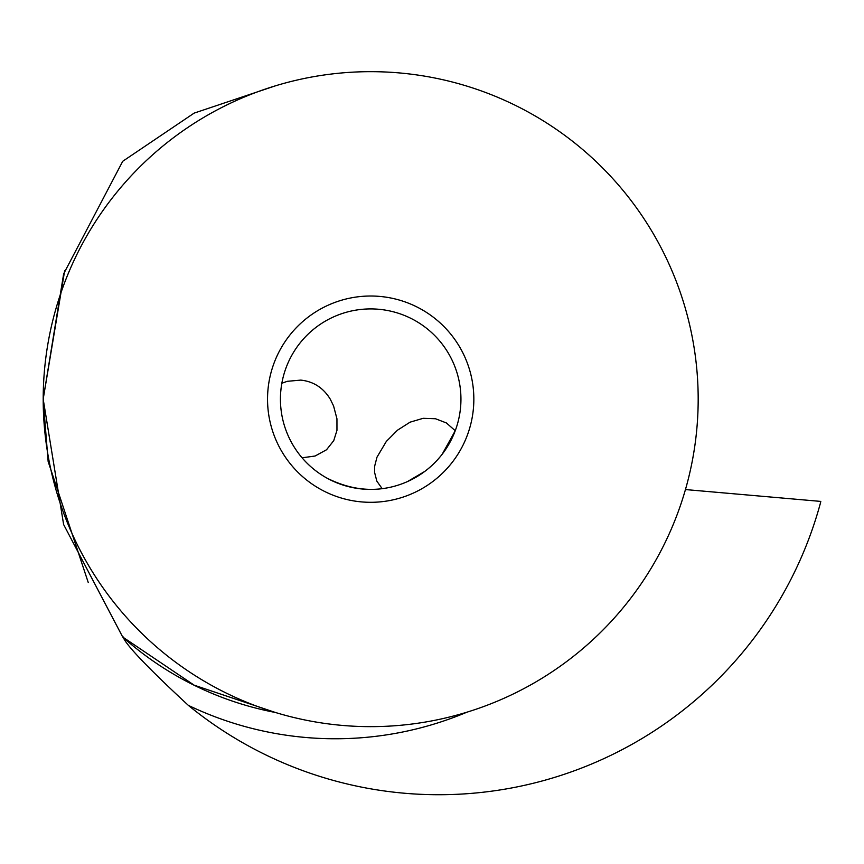 <?xml version="1.0" encoding="UTF-8"?>
<svg xmlns="http://www.w3.org/2000/svg" width="864" height="864" viewBox="0 0 864 864"><rect width="100%" height="100%" fill="white"/><g stroke="black" fill="none" stroke-linecap="round" stroke-linejoin="round"><path stroke-width="1.3" d="M685.454 489.564L820.8 501.412A461.581 461.581 0 0 1 820.314 503.539A395.561 395.561 0 0 1 188.33 705.348C109.026 632.048 126.533 637.168 122.72 637.038L63.623 524.524L43.2 399.211M64.746 270.594L64.692 270.551C68.396 260.086 68.396 260.086 64.692 270.551L43.2 399.06L63.666 273.802L122.72 161.287L194.13 113.119L275.378 85.849M88.268 582.52L88.236 582.476C93.323 591.98 93.323 591.98 88.236 582.476L48.146 461.506L43.2 400.032M275.368 712.465L194.184 685.184L122.72 637.038A318.978 318.978 0 0 0 275.389 712.476A318.978 318.978 0 0 1 122.72 637.038M698.177 399.157A327.488 327.488 0 0 1 370.688 726.646A327.488 327.488 0 0 1 43.2 399.157A327.488 327.488 0 0 1 370.688 71.669A327.488 327.488 0 0 1 698.177 399.157M473.839 399.157A103.151 103.151 0 0 0 370.688 296.017A103.151 103.151 0 0 0 267.538 399.157A103.151 103.151 0 0 0 370.688 502.308A103.151 103.151 0 0 0 473.839 399.157M280.476 396.403L280.433 399.157A90.256 90.256 0 0 0 370.688 489.413A90.256 90.256 0 0 0 460.944 399.157A90.256 90.256 0 0 0 370.688 308.912A90.256 90.256 0 0 0 280.433 399.157L280.444 400.226M281.567 384.944L281.275 386.878M281.005 389.016L280.778 391.338M281.848 383.249L287.291 381.316L300.78 380.106C313.513 381.478 323.341 387.828 330.264 399.157L333.569 405.929L336.949 418.792L336.96 430.358L333.742 440.64L326.527 449.766L315.101 456.019L302.076 457.801A90.256 90.256 0 0 0 302.119 457.844L302.152 457.877A90.256 90.256 0 0 0 326.862 478.062C345.524 487.469 363.96 491 382.169 488.678L376.823 481.108L374.544 472.23L374.706 465.998L376.985 457.175L386.305 441.461L397.516 430.175L410.076 422.172L423.144 418.316L435.521 418.748L446.386 422.95L455.242 430.726L442.206 454.216M382.784 488.603L386.122 488.084M389.34 487.469L391.144 487.069M395.55 485.924L396.101 485.762M407.452 481.594L424.667 471.485M425.002 471.247L427.81 469.033M427.928 468.947L430.456 466.787M430.531 466.722L433.145 464.314M433.447 464.022L435.629 461.84M435.812 461.646L437.584 459.756M437.972 459.313L440.165 456.764M188.33 705.348A339.606 339.606 0 0 0 466.97 712.174"/></g></svg>

